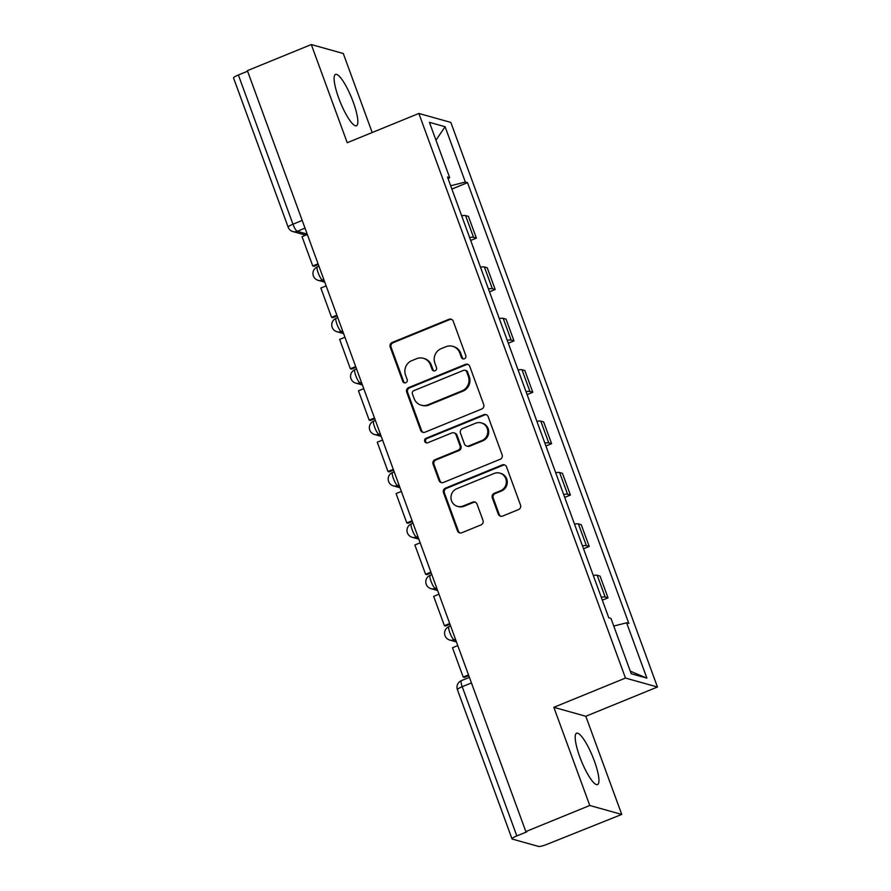 <?xml version="1.0" encoding="UTF-8"?>
<svg xmlns="http://www.w3.org/2000/svg" width="891" height="891" viewBox="0 0 891 891"><rect width="100%" height="100%" fill="white"/><g stroke="black" fill="none" stroke-linecap="round" stroke-linejoin="round"><path stroke-width="1.34" d="M464.434 358.761A2.439 2.35 -74.4 0 0 465.804 355.598L453.241 321.239A3.486 3.352 -74.4 0 0 448.897 319.301L392.151 342.478A3.486 3.352 -74.4 0 0 390.18 347L402.754 381.348A2.439 2.35 -74.4 0 0 405.784 382.718A2.439 2.35 -74.4 0 0 407.165 379.544L405.539 375.1A11.171 10.748 -74.4 0 1 411.842 360.632L416.565 358.705A11.171 10.748 -74.4 0 1 430.442 364.931L432.068 369.375A2.439 2.35 -74.4 0 0 435.109 370.734A2.439 2.35 -74.4 0 0 436.49 367.571L434.864 363.127A11.171 10.748 -74.4 0 1 441.168 348.659L445.89 346.722A11.171 10.748 -74.4 0 1 459.767 352.947L461.393 357.402A2.439 2.35 -74.4 0 0 464.434 358.761M594.342 760.936A27.732 6.048 67.8 0 0 576.588 733.226A27.732 6.048 67.8 0 0 579.796 756.86A27.732 6.048 67.8 0 0 597.56 784.57A27.732 6.048 67.8 0 0 594.342 760.936M353.248 102.12A27.732 6.048 67.8 0 0 335.495 74.41A27.732 6.048 67.8 0 0 338.714 98.055A27.732 6.048 67.8 0 0 356.467 125.754A27.732 6.048 67.8 0 0 353.248 102.12M498.281 514.14A3.486 3.352 -74.4 0 0 502.613 516.078L518.54 509.574A3.486 3.352 -74.4 0 0 520.5 505.052L506.545 466.906A3.486 3.352 -74.4 0 0 502.201 464.957L445.455 488.134A3.486 3.352 -74.4 0 0 443.484 492.656L457.439 530.813A3.486 3.352 -74.4 0 0 461.783 532.762L481.017 524.899A3.486 3.352 -74.4 0 0 482.989 520.377L477.008 504.05A3.486 3.352 -74.4 0 0 472.675 502.112L463.131 505.999A9.333 8.988 -74.4 0 1 450.969 497.891A9.333 8.988 -74.4 0 1 456.805 488.702L494.171 473.444A9.333 8.988 -74.4 0 1 506.333 481.552A9.333 8.988 -74.4 0 1 500.497 490.741L494.271 493.291A3.486 3.352 -74.4 0 0 492.3 497.813L498.281 514.14L499.205 514.397A3.486 3.352 -74.4 0 0 500.965 516.301M625.482 678.062L553.846 707.32L589.775 805.475L525.846 831.581L247.386 70.656L311.304 44.55L347.234 142.716L418.859 113.458L625.482 678.062L657.458 687.017L450.835 122.412L418.859 113.458M481.73 409.025A3.486 3.352 -74.4 0 0 483.702 404.503L469.746 366.346A3.486 3.352 -74.4 0 0 465.403 364.397L408.657 387.585A3.486 3.352 -74.4 0 0 406.686 392.107L420.641 430.253A3.486 3.352 -74.4 0 0 424.985 432.202L481.73 409.025M488.145 416.62L502.101 454.778A3.486 3.352 -74.4 0 1 500.129 459.299L443.384 482.476A3.486 3.352 -74.4 0 1 439.04 480.539L433.071 464.2A3.486 3.352 -74.4 0 1 435.042 459.689L458.052 450.278A3.486 3.352 -74.4 0 0 460.023 445.767L456.058 434.931A3.486 3.352 -74.4 0 0 451.726 432.981L427.758 442.771A2.439 2.35 -74.4 0 1 424.584 440.655A2.439 2.35 -74.4 0 1 426.11 438.249L483.802 414.683A3.486 3.352 -74.4 0 1 488.145 416.62M589.775 805.475L621.74 814.43L546.929 844.345A7.106 1.158 159.9 0 1 538.643 846.45L512.258 839.066A7.106 1.158 159.9 0 1 512.013 838.877L457.406 689.656A7.106 1.158 -20.1 0 1 462.217 686.694L516.825 835.914A7.106 1.158 159.9 0 0 512.013 838.877M372.193 132.514L343.28 53.505L311.304 44.55M621.74 814.43L585.821 716.275L657.458 687.017M525.846 831.581L526.781 831.849L516.825 835.914M302.194 220.433L292.972 224.209A7.106 1.158 -20.1 0 0 288.149 227.172L233.542 77.951A7.106 1.158 -20.1 0 1 238.365 74.989L292.972 224.209A7.106 1.548 67.8 0 0 297.249 231.315L307.206 234.11M247.587 71.213L238.365 74.989M469.613 237.496A16.35 2.673 -20.1 0 1 473.533 237.329L465.581 215.589A16.35 2.673 159.9 0 0 461.661 215.756M465.581 215.589L468.421 216.379L476.384 238.12L470.693 240.447M473.533 237.329L476.384 238.12M489.493 291.836L495.184 289.508L487.232 267.768L484.392 266.977A16.35 2.673 159.9 0 0 480.461 267.144M488.413 288.884A16.35 2.673 -20.1 0 1 492.344 288.717L495.184 289.508M508.304 343.224L513.996 340.897L506.032 319.156L503.192 318.365A16.35 2.673 159.9 0 0 499.261 318.533M507.224 340.273A16.35 2.673 -20.1 0 1 511.144 340.106L513.996 340.897M527.104 394.613L532.796 392.285L524.844 370.545L521.992 369.754A16.35 2.673 159.9 0 0 518.072 369.921M526.024 391.661A16.35 2.673 -20.1 0 1 529.956 391.494L532.796 392.285M545.916 446.001L551.607 443.673L543.644 421.933L540.804 421.131A16.35 2.673 159.9 0 0 536.872 421.309M544.835 443.05A16.35 2.673 -20.1 0 1 548.756 442.883L551.607 443.673M564.716 497.39L570.407 495.062L562.455 473.321L559.604 472.52A16.35 2.673 159.9 0 0 555.683 472.698M563.635 494.438A16.35 2.673 -20.1 0 1 567.567 494.26L570.407 495.062M583.516 548.778L589.207 546.45L581.255 524.71L578.415 523.908A16.35 2.673 159.9 0 0 574.483 524.086M582.447 545.827A16.35 2.673 -20.1 0 1 586.367 545.648L589.207 546.45M602.327 600.155L608.018 597.839L600.066 576.098L597.215 575.296A16.35 2.673 159.9 0 0 593.295 575.475M601.247 597.215A16.35 2.673 -20.1 0 1 605.178 597.037L608.018 597.839M448.117 178.757L449.688 177.665L429.429 122.334L445.088 126.711L465.347 182.054L450.679 185.774M613.776 626.061L626.629 622.798L628.823 623.41L467.53 182.666L465.347 182.054M626.629 622.798L646.888 678.14L631.229 673.752L610.97 618.421L608.787 617.797L447.494 177.053L449.688 177.665M553.846 707.32L585.821 716.275M451.882 189.059L467.53 182.666M445.088 126.711L435.966 140.199M630.282 671.179L646.888 678.14M463.42 358.928A2.439 2.35 -74.4 0 1 462.329 357.659L460.703 353.215A11.171 10.748 -74.4 0 0 453.619 346.577L452.695 346.321M423.37 358.293L424.294 358.561A11.171 10.748 -74.4 0 1 431.378 365.187L433.004 369.631A2.439 2.35 -74.4 0 0 434.095 370.901M451.481 319.334A3.486 3.352 -74.4 0 0 449.832 319.557L393.076 342.734A3.486 3.352 -74.4 0 0 391.104 347.256L403.679 381.615A2.439 2.35 -74.4 0 0 404.781 382.885M467.987 364.441A3.486 3.352 -74.4 0 0 466.338 364.664L409.582 387.841A3.486 3.352 -74.4 0 0 407.61 392.363L421.577 430.52A3.486 3.352 -74.4 0 0 423.336 432.425M466.628 371.703A2.439 2.35 -74.4 0 0 463.598 370.344L413.78 390.692A2.439 2.35 -74.4 0 0 412.399 393.855L414.115 398.544A11.171 10.748 -74.4 0 0 427.992 404.77L462.039 390.859A11.171 10.748 -74.4 0 0 468.343 376.392L466.628 371.703L467.563 371.97A2.439 2.35 -74.4 0 0 466.015 370.511L465.08 370.255M421.198 405.171L422.122 405.438A11.171 10.748 -74.4 0 0 428.927 405.026L427.992 404.77M467.563 371.97L469.279 376.659A11.171 10.748 -74.4 0 1 462.975 391.127L428.927 405.026M453.853 432.859L454.778 433.115A3.486 3.352 -74.4 0 1 456.994 435.187L460.959 446.023A3.486 3.352 -74.4 0 1 458.988 450.545L435.966 459.945A3.486 3.352 -74.4 0 0 434.006 464.467L439.976 480.795A3.486 3.352 -74.4 0 0 441.736 482.699M486.386 414.716A3.486 3.352 -74.4 0 0 484.737 414.939L427.034 438.506A2.439 2.35 -74.4 0 0 426.756 442.938M481.942 440.533A9.333 8.988 -74.4 0 0 481.296 422.891A9.333 8.988 -74.4 0 0 475.605 423.225L462.451 428.604A3.486 3.352 -74.4 0 0 460.48 433.126L464.445 443.963A3.486 3.352 -74.4 0 0 468.777 445.901L481.942 440.533L482.877 440.789A9.333 8.988 -74.4 0 0 482.22 423.147L481.296 422.891M466.65 446.035L467.586 446.291A3.486 3.352 -74.4 0 0 469.713 446.168L468.777 445.901M482.877 440.789L469.713 446.168M499.851 473.11L500.787 473.366A9.333 8.988 -74.4 0 1 501.433 491.008L495.207 493.547A3.486 3.352 -74.4 0 0 493.235 498.069L499.205 514.397M457.451 506.344L458.386 506.6A9.333 8.988 -74.4 0 0 464.066 506.266L463.131 505.999M475.248 502.145A3.486 3.352 -74.4 0 0 473.6 502.368L464.066 506.266M504.785 465.002A3.486 3.352 -74.4 0 0 503.137 465.225L446.38 488.402A3.486 3.352 -74.4 0 0 444.42 492.923L458.375 531.069A3.486 3.352 -74.4 0 0 460.135 532.985M318.332 264.527L313.977 266.309L312.763 265.975L302.038 236.65L307.339 234.489M312.763 265.975L318.065 263.803M337.143 315.915L332.788 317.697L331.575 317.352L320.849 288.038L326.139 285.877M331.575 317.352L336.876 315.191M355.943 367.304L351.589 369.086L350.375 368.74L339.649 339.426L344.951 337.266M350.375 368.74L355.676 366.58M374.755 418.692L370.4 420.474L369.186 420.129L358.46 390.815L363.751 388.654M369.186 420.129L374.487 417.968M393.555 470.08L389.2 471.862L387.986 471.517L377.261 442.203L382.562 440.043M387.986 471.517L393.287 469.357M412.355 521.469L408.011 523.251L406.797 522.906L396.061 493.592L401.362 491.42M406.797 522.906L412.099 520.745M431.166 572.857L426.811 574.628L425.597 574.294L414.872 544.98L420.173 542.808M425.597 574.294L430.899 572.133M449.966 624.246L445.611 626.017L444.409 625.682L433.672 596.369L438.973 594.197M444.409 625.682L449.699 623.522M468.777 675.634L464.423 677.405L463.209 677.071L452.483 647.746L457.785 645.585M463.209 677.071L468.51 674.899M305.023 228.141L297.249 231.315A7.106 6.838 -74.4 0 1 292.916 231.571L305.702 235.157M586.367 545.648L578.415 523.908M567.567 494.26L559.604 472.52M548.756 442.883L540.804 421.131M529.956 391.494L521.992 369.754M511.144 340.106L503.192 318.365M492.344 288.717L484.392 266.977M605.178 597.037L597.215 575.296M455.457 639.237L454.109 639.794L455.836 640.273M436.657 587.86L435.298 588.405L437.035 588.884M417.846 536.471L416.498 537.017L418.224 537.507M399.045 485.083L397.698 485.628L399.424 486.118M380.234 433.694L378.887 434.24L380.613 434.73M361.434 382.306L360.087 382.852L361.813 383.342M342.623 330.917L341.275 331.463L343.002 331.953M323.823 279.529L322.475 280.086L324.201 280.565M318.967 266.264L317.374 266.91A7.106 1.548 67.8 0 0 318.41 273.526A7.106 1.548 67.8 0 0 322.475 280.086A7.106 6.838 105.6 0 1 318.143 280.342L324.803 282.202M337.767 317.642L336.174 318.299A7.106 1.548 67.8 0 0 337.21 324.914A7.106 1.548 67.8 0 0 341.275 331.463A7.106 6.838 105.6 0 1 336.954 331.73L343.603 333.59M356.578 369.03L354.986 369.687A7.106 1.548 67.8 0 0 356.021 376.303A7.106 1.548 67.8 0 0 360.087 382.852A7.106 6.838 105.6 0 1 355.754 383.119L362.414 384.979M375.378 420.418L373.786 421.075A7.106 1.548 67.8 0 0 374.821 427.691A7.106 1.548 67.8 0 0 378.887 434.24A7.106 6.838 105.6 0 1 374.554 434.507L381.214 436.367M394.19 471.807L392.597 472.464A7.106 1.548 67.8 0 0 393.622 479.08A7.106 1.548 67.8 0 0 397.698 485.628A7.106 6.838 105.6 0 1 393.365 485.885L400.026 487.756M412.99 523.195L411.397 523.852A7.106 1.548 67.8 0 0 412.433 530.457A7.106 1.548 67.8 0 0 416.498 537.017A7.106 6.838 105.6 0 1 412.165 537.273L418.826 539.144M431.801 574.584L430.208 575.23A7.106 1.548 67.8 0 0 431.233 581.845A7.106 1.548 67.8 0 0 435.298 588.405A7.106 6.838 105.6 0 1 430.977 588.661L437.637 590.533M450.601 625.972L449.008 626.618A7.106 1.548 67.8 0 0 450.044 633.234A7.106 1.548 67.8 0 0 454.109 639.794A7.106 6.838 105.6 0 1 449.777 640.05L456.437 641.921M471.439 682.929L462.217 686.694A7.106 1.548 67.8 0 1 461.393 680.635A7.106 7.106 0 0 0 457.406 689.656M460.703 353.215L459.767 352.947M433.004 369.631L432.068 369.375M431.378 365.187L430.442 364.931M403.679 381.615L402.754 381.348M391.104 347.256L390.18 347M393.076 342.734L392.151 342.478M449.832 319.557L448.897 319.301M462.329 357.659L461.393 357.402M421.577 430.52L420.641 430.253M407.61 392.363L406.686 392.107M409.582 387.841L408.657 387.585M466.338 364.664L465.403 364.397M462.975 391.127L462.039 390.859M469.279 376.659L468.343 376.392M439.976 480.795L439.04 480.539M434.006 464.467L433.071 464.2M435.966 459.945L435.042 459.689M458.988 450.545L458.052 450.278M460.959 446.023L460.023 445.767M456.994 435.187L456.058 434.931M427.034 438.506L426.11 438.249M484.737 414.939L483.802 414.683M493.235 498.069L492.3 497.813M495.207 493.547L494.271 493.291M501.433 491.008L500.497 490.741M473.6 502.368L472.675 502.112M458.375 531.069L457.439 530.813M444.42 492.923L443.484 492.656M446.38 488.402L445.455 488.134M503.137 465.225L502.201 464.957M317.374 266.91A7.106 7.106 0 0 0 318.143 280.342M336.174 318.299A7.106 7.106 0 0 0 336.954 331.73M354.986 369.687A7.106 7.106 0 0 0 355.754 383.119M373.786 421.075A7.106 7.106 0 0 0 374.554 434.507M392.597 472.464A7.106 7.106 0 0 0 393.365 485.885M411.397 523.852A7.106 7.106 0 0 0 412.165 537.273M430.208 575.23A7.106 7.106 0 0 0 430.977 588.661M449.008 626.618A7.106 7.106 0 0 0 449.777 640.05M469.412 677.36L461.393 680.635M288.149 227.172A7.106 7.106 0 0 0 292.916 231.571"/></g></svg>
